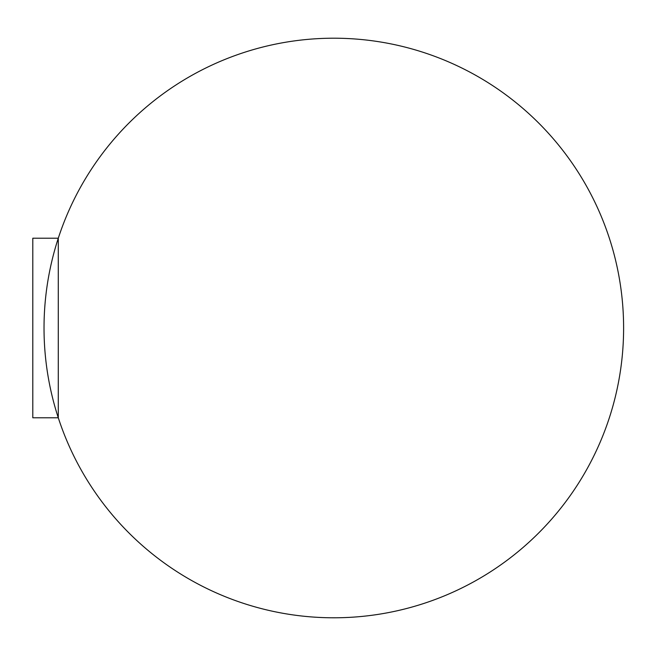 <?xml version="1.0" encoding="UTF-8"?>
<svg xmlns="http://www.w3.org/2000/svg" width="656" height="656" viewBox="0 0 656 656"><rect width="100%" height="100%" fill="white"/><g stroke="black" fill="none" stroke-linecap="round" stroke-linejoin="round"><path stroke-width="0.98" d="M58.286 417.79L58.286 238.21L32.8 238.21L32.8 417.79L58.286 417.79A289.796 289.796 0 0 0 549.343 521.725A289.796 289.796 0 0 0 393.821 44.485A289.796 289.796 0 0 0 58.286 417.79A289.796 289.796 0 0 0 549.343 521.725A289.796 289.796 0 0 0 393.821 44.485A289.796 289.796 0 0 0 58.286 417.79"/></g></svg>
